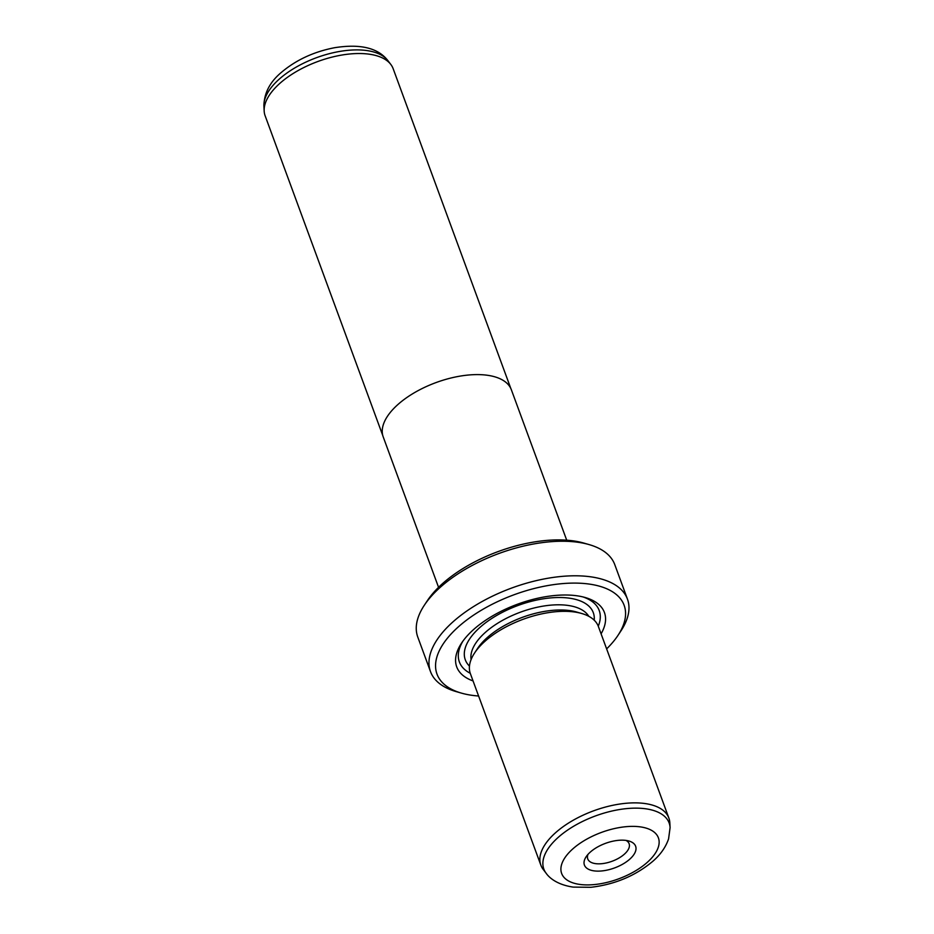 <?xml version="1.0" encoding="UTF-8"?>
<svg xmlns="http://www.w3.org/2000/svg" width="934" height="934" viewBox="0 0 934 934"><rect width="100%" height="100%" fill="white"/><g stroke="black" fill="none" stroke-linecap="round" stroke-linejoin="round"><path stroke-width="1.4" d="M382.8 435.594L265.139 115.804A68.205 32.76 -20.2 0 1 264.17 111.041A68.205 32.76 -20.2 0 1 279.92 83.313A68.205 32.76 -20.2 0 1 341.727 55.071A68.205 32.76 -20.2 0 1 390.809 64.446A68.205 32.76 -20.2 0 1 393.156 68.696L510.816 388.486M438.56 587.334L383.22 436.937A68.275 32.783 -20.2 0 1 398.024 404.422A68.275 32.783 -20.2 0 1 464.548 375.456A68.275 32.783 -20.2 0 1 511.365 389.793L566.704 540.179M590.335 852.065A27.284 13.099 -20.2 0 1 628.967 841.032A27.284 13.099 -20.2 0 1 629.714 859.222A27.284 13.099 -20.2 0 1 596.254 871.083A27.284 13.099 -20.2 0 1 586.12 856.793A27.284 13.099 -20.2 0 1 590.335 852.065M587.988 854.388A22.042 10.578 159.8 0 0 587.755 858.93A22.042 10.578 159.8 0 0 602.862 863.565A22.042 10.578 159.8 0 0 624.332 854.213A22.042 10.578 159.8 0 0 629.119 843.717A22.042 10.578 159.8 0 0 625.99 840.413M668.861 818.044L598.39 626.504A68.205 32.76 159.8 0 0 581.754 613.51A68.205 32.76 159.8 0 0 485.155 641.121A68.205 32.76 159.8 0 0 474.624 652.936A68.205 32.76 159.8 0 0 470.362 673.601L540.844 865.141A68.205 32.76 159.8 0 0 543.191 869.402L546.133 873.255A66.758 32.06 -20.2 0 1 558.31 837.296A66.758 32.06 -20.2 0 1 627.835 808.494A66.758 32.06 -20.2 0 1 670.087 827.652L669.83 822.807A68.205 32.76 159.8 0 0 668.861 818.044A68.205 32.76 159.8 0 0 622.091 803.719A68.205 32.76 159.8 0 0 555.625 832.661A68.205 32.76 159.8 0 0 540.844 865.141M581.754 613.51L576.523 612.004A62.963 30.238 159.8 0 0 487.35 637.49A62.963 30.238 159.8 0 0 477.624 648.394L474.624 652.936M601.087 633.836A78.701 37.792 159.8 0 0 585.233 597.527A78.701 37.792 159.8 0 0 473.772 629.376A78.701 37.792 159.8 0 0 461.618 643.012A78.701 37.792 159.8 0 0 473.059 680.933M598.274 626.189A74.51 35.784 159.8 0 0 583.061 596.954M424.328 605.244L427.328 600.702A99.693 47.867 -20.2 0 1 442.728 583.435A99.693 47.867 -20.2 0 1 583.913 543.098L589.144 544.604A104.935 50.389 159.8 0 0 440.533 587.066A104.935 50.389 159.8 0 0 424.328 605.244A104.935 50.389 159.8 0 0 417.778 637.046L430.492 671.604A104.935 50.389 -20.2 0 1 453.247 621.624A104.935 50.389 -20.2 0 1 555.496 577.107A104.935 50.389 -20.2 0 1 627.461 599.138A104.935 50.389 -20.2 0 1 620.912 630.94L617.911 635.482A99.693 47.867 159.8 0 0 580.878 583.271A99.693 47.867 159.8 0 0 458.629 626.621A99.693 47.867 159.8 0 0 461.326 693.086A99.693 47.867 159.8 0 0 478.605 696.005M461.326 693.086L456.096 691.58A104.935 50.389 -20.2 0 1 430.492 671.604M606.633 648.896A99.693 47.867 159.8 0 0 617.911 635.482M627.461 599.138L614.747 564.58A104.935 50.389 159.8 0 0 589.144 544.604M462.89 641.168A74.51 35.784 159.8 0 0 470.257 673.297M263.913 106.196C264.042 93.4 269.763 82.215 281.087 72.63C295.868 60.056 313.696 51.755 334.57 47.716C360.302 43.629 378.072 47.914 387.867 60.582A66.758 32.06 159.8 0 0 339.824 51.417A66.758 32.06 159.8 0 0 279.336 79.051A66.758 32.06 159.8 0 0 263.913 106.196L264.17 111.041M572.822 848.889A51.557 24.763 159.8 0 0 577.924 884.124A51.557 24.763 159.8 0 0 647.227 862.397A51.557 24.763 159.8 0 0 642.113 827.162A51.557 24.763 159.8 0 0 572.822 848.889M588.77 616.3A62.963 30.238 159.8 0 0 544.125 605.968A62.963 30.238 159.8 0 0 485.447 632.306A62.963 30.238 159.8 0 0 471.086 659.591M594.211 620.188A68.205 32.76 159.8 0 0 553.512 597.69A68.205 32.76 159.8 0 0 480.076 627.298A68.205 32.76 159.8 0 0 469.463 666.094M546.133 873.255C549.706 878.415 558.042 884.883 573.161 887.102L590.883 887.3C614.782 884.51 635.459 875.823 652.913 861.218C660.525 854.61 665.744 847.161 668.581 838.884L670.087 827.652M387.867 60.582L390.809 64.446"/></g></svg>
